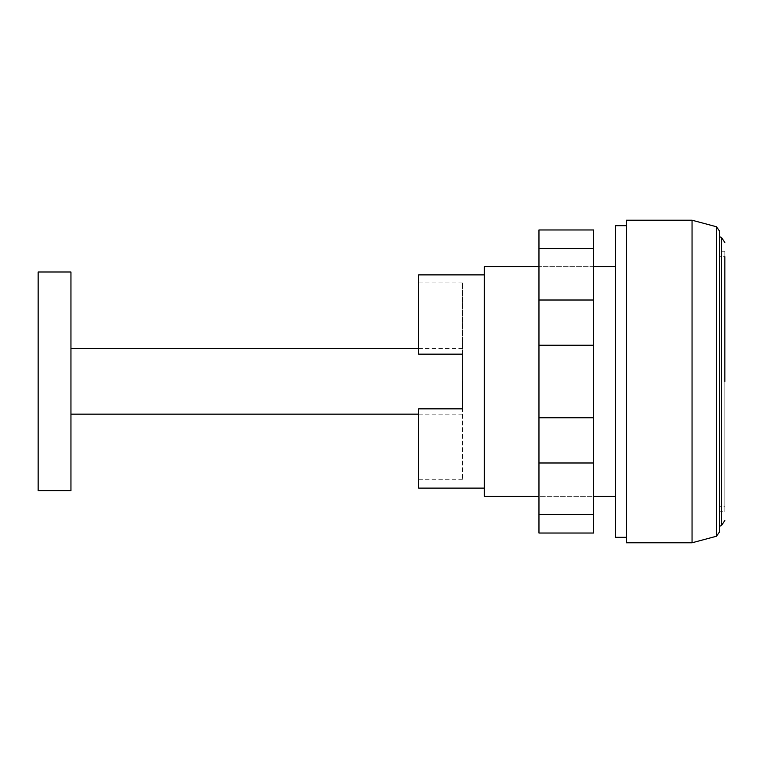 <?xml version="1.0" encoding="UTF-8"?>
<svg xmlns="http://www.w3.org/2000/svg" width="763" height="763" viewBox="0 0 763 763"><rect width="100%" height="100%" fill="white"/><g stroke="black" fill="none" stroke-linecap="round" stroke-linejoin="round"><path stroke-width="0.57" stroke-dasharray="3.81 2.86" d="M462.416 354.166L462.416 479.755L462.416 408.834L418.677 408.834L418.677 479.755L418.677 408.834L462.416 408.834L462.416 282.93L462.416 354.166L418.677 354.166L418.677 282.93L418.677 354.166L462.416 354.166L418.677 354.166L418.677 274.89M70.949 490.685L70.949 272M38.15 272L38.15 490.685M538.964 496.312L538.964 266.688L538.964 496.312L593.633 496.312L593.633 266.688L593.633 496.312L538.964 496.312M593.633 266.688L538.964 266.688L593.633 266.688M538.964 514.31L538.964 462.988L593.633 462.988L593.633 533.032L538.964 533.032L538.964 514.31L593.633 514.31M538.964 462.988L538.964 229.968L593.633 229.968L593.633 462.988M538.964 248.69L593.633 248.69M538.964 300.012L593.633 300.012M538.964 345.21L593.633 345.21M538.964 417.79L593.633 417.79M626.442 225.676L626.442 537.324L626.442 225.676M719.385 511.735L719.385 251.265L719.385 511.735L724.85 511.735L724.85 256.74L724.85 506.26L719.385 506.26L719.385 256.74L719.385 506.26M724.85 506.26L724.85 256.74L719.385 256.74M724.85 511.735L724.85 251.265L719.385 251.265M719.395 526.384L719.385 236.616L719.385 526.384M719.385 381.5L719.395 230.884L719.385 381.5M716.495 536.236L716.495 226.764M615.503 266.688L615.503 496.312L615.503 266.688M484.286 274.89L484.286 488.11L484.286 274.89M418.677 488.11L418.677 408.834L462.416 408.834M484.286 496.312L484.286 266.688M692.051 542.789L692.051 220.211M724.85 251.265L724.85 381.5M615.503 537.324L615.503 225.676M626.442 542.789L626.442 220.211M721.455 525.535L721.455 237.465M418.677 348.538L462.416 348.538M418.677 414.147L462.416 414.147M418.677 479.755L462.416 479.755M418.677 282.93L462.416 282.93"/><path stroke-width="1.14" d="M462.416 381.347L462.416 408.834L462.416 381.347M70.949 272L70.949 490.685L38.15 490.685L38.15 272L70.949 272M538.964 248.69L538.964 533.032L593.633 533.032L593.633 229.968L538.964 229.968L538.964 248.69L593.633 248.69M538.964 514.31L593.633 514.31M538.964 462.988L593.633 462.988M538.964 417.79L593.633 417.79M538.964 345.21L593.633 345.21M538.964 300.012L593.633 300.012M692.051 542.789L626.442 542.789L626.442 220.211L692.051 220.211L692.051 542.789L716.495 536.236L719.395 532.116L719.395 230.884L716.495 226.764L716.495 536.236M626.442 537.324L615.503 537.324L615.503 225.676L626.442 225.676M724.85 256.74L724.85 381.5M719.395 236.616L721.455 237.465L721.455 525.535L719.395 526.384M719.385 231.151L719.385 531.849M716.495 226.764L692.051 220.211M615.503 496.312L593.633 496.312M538.964 496.312L484.286 496.312L484.286 266.688L538.964 266.688M615.503 266.688L593.633 266.688M484.286 488.11L418.677 488.11L418.677 408.834L462.416 408.834M484.286 274.89L418.677 274.89L418.677 354.166L462.416 354.166M70.949 348.538L418.677 348.538M70.949 414.147L418.677 414.147M721.455 237.465L724.85 242.52M721.455 525.535L724.85 520.48"/></g></svg>
